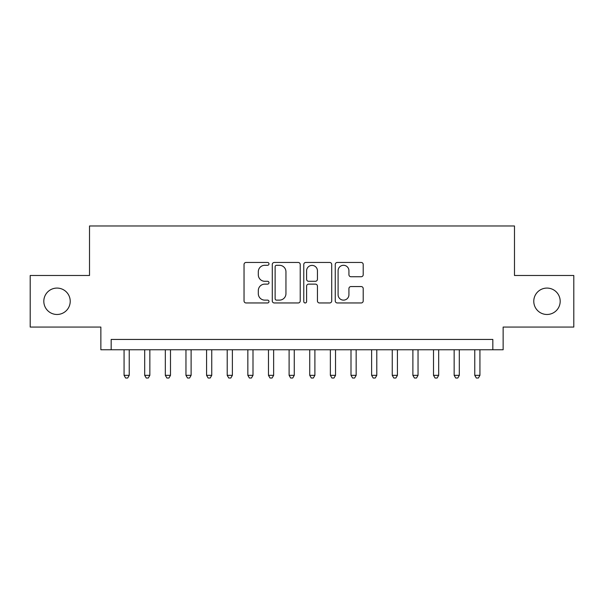 <?xml version="1.0" encoding="UTF-8"?>
<svg xmlns="http://www.w3.org/2000/svg" width="604" height="604" viewBox="0 0 604 604"><rect width="100%" height="100%" fill="white"/><g stroke="black" fill="none" stroke-linecap="round" stroke-linejoin="round"><path stroke-width="0.91" d="M268.991 263.88A1.419 1.419 0 0 0 267.572 262.461L246.062 262.461A2.023 2.023 0 0 0 244.039 264.484L244.039 300.935A2.023 2.023 0 0 0 246.062 302.959L267.572 302.959A1.419 1.419 0 0 0 268.991 301.539A1.419 1.419 0 0 0 267.572 300.128L264.794 300.128A6.478 6.478 0 0 1 258.308 293.642L258.308 290.607A6.478 6.478 0 0 1 264.794 284.129L267.572 284.129A1.419 1.419 0 0 0 268.991 282.71A1.419 1.419 0 0 0 267.572 281.29L264.794 281.29A6.478 6.478 0 0 1 258.308 274.812L258.308 271.777A6.478 6.478 0 0 1 264.794 265.299L267.572 265.299A1.419 1.419 0 0 0 268.991 263.88M533.777 301.275A13.205 13.205 0 0 0 546.982 314.48A13.205 13.205 0 0 0 560.187 301.275A13.205 13.205 0 0 0 546.982 288.078A13.205 13.205 0 0 0 533.777 301.275M43.813 301.275A13.205 13.205 0 0 0 57.018 314.48A13.205 13.205 0 0 0 70.223 301.275A13.205 13.205 0 0 0 57.018 288.078A13.205 13.205 0 0 0 43.813 301.275M361.177 276.738A2.023 2.023 0 0 0 363.208 274.714L363.208 264.484A2.023 2.023 0 0 0 361.177 262.461L337.289 262.461A2.023 2.023 0 0 0 335.258 264.484L335.258 300.935A2.023 2.023 0 0 0 337.289 302.959L361.177 302.959A2.023 2.023 0 0 0 363.208 300.935L363.208 288.584A2.023 2.023 0 0 0 361.177 286.56L350.954 286.56A2.023 2.023 0 0 0 348.931 288.584L348.931 294.707A5.413 5.413 0 0 1 343.51 300.128A5.413 5.413 0 0 1 338.097 294.707L338.097 270.713A5.413 5.413 0 0 1 343.51 265.299A5.413 5.413 0 0 1 348.931 270.713L348.931 274.714A2.023 2.023 0 0 0 350.954 276.738L361.177 276.738M492.826 349.761L503.14 349.761L503.14 327.066L573.8 327.066L573.8 275.492L514.487 275.492L514.487 225.979L89.513 225.979L89.513 275.492L30.2 275.492L30.2 327.066L100.86 327.066L100.86 349.761L492.826 349.761L492.826 339.44L111.174 339.44L111.174 349.761M300.226 264.484A2.023 2.023 0 0 0 298.202 262.461L274.307 262.461A2.023 2.023 0 0 0 272.283 264.484L272.283 300.935A2.023 2.023 0 0 0 274.307 302.959L298.202 302.959A2.023 2.023 0 0 0 300.226 300.935L300.226 264.484M305.798 262.461L329.693 262.461A2.023 2.023 0 0 1 331.717 264.484L331.717 300.935A2.023 2.023 0 0 1 329.693 302.959L319.463 302.959A2.023 2.023 0 0 1 317.44 300.935L317.44 286.153A2.023 2.023 0 0 0 315.416 284.129L308.629 284.129A2.023 2.023 0 0 0 306.606 286.153L306.606 301.539A1.419 1.419 0 0 1 305.186 302.959A1.419 1.419 0 0 1 303.774 301.539L303.774 264.484A2.023 2.023 0 0 1 305.798 262.461M276.534 265.299A1.419 1.419 0 0 0 275.122 266.711L275.122 298.708A1.419 1.419 0 0 0 276.534 300.128L279.471 300.128A6.478 6.478 0 0 0 285.949 293.642L285.949 271.777A6.478 6.478 0 0 0 279.471 265.299L276.534 265.299M317.44 270.811A5.413 5.413 0 0 0 312.026 265.398A5.413 5.413 0 0 0 306.606 270.811L306.606 279.267A2.023 2.023 0 0 0 308.629 281.29L315.416 281.29A2.023 2.023 0 0 0 317.44 279.267L317.44 270.811M124.069 349.761L124.069 375.341L129.226 375.341L129.226 349.761M129.226 375.341L127.678 378.021L125.617 378.021L124.069 375.341M144.696 349.761L144.696 375.341L149.852 375.341L149.852 349.761M149.852 375.341L148.305 378.021L146.243 378.021L144.696 375.341M165.33 349.761L165.33 375.341L170.487 375.341L170.487 349.761M170.487 375.341L168.939 378.021L166.87 378.021L165.33 375.341M185.957 349.761L185.957 375.341L191.113 375.341L191.113 349.761M191.113 375.341L189.565 378.021L187.504 378.021L185.957 375.341M206.583 349.761L206.583 375.341L211.747 375.341L211.747 349.761M211.747 375.341L210.2 378.021L208.131 378.021L206.583 375.341M227.217 349.761L227.217 375.341L232.374 375.341L232.374 349.761M232.374 375.341L230.826 378.021L228.765 378.021L227.217 375.341M247.844 349.761L247.844 375.341L253.001 375.341L253.001 349.761M253.001 375.341L251.46 378.021L249.392 378.021L247.844 375.341M268.478 349.761L268.478 375.341L273.635 375.341L273.635 349.761M273.635 375.341L272.087 378.021L270.026 378.021L268.478 375.341M289.105 349.761L289.105 375.341L294.261 375.341L294.261 349.761M294.261 375.341L292.714 378.021L290.652 378.021L289.105 375.341M309.739 349.761L309.739 375.341L314.895 375.341L314.895 349.761M314.895 375.341L313.348 378.021L311.286 378.021L309.739 375.341M330.365 349.761L330.365 375.341L335.522 375.341L335.522 349.761M335.522 375.341L333.974 378.021L331.913 378.021L330.365 375.341M351 349.761L351 375.341L356.156 375.341L356.156 349.761M356.156 375.341L354.608 378.021L352.54 378.021L351 375.341M371.626 349.761L371.626 375.341L376.783 375.341L376.783 349.761M376.783 375.341L375.235 378.021L373.174 378.021L371.626 375.341M392.253 349.761L392.253 375.341L397.417 375.341L397.417 349.761M397.417 375.341L395.869 378.021L393.8 378.021L392.253 375.341M412.887 349.761L412.887 375.341L418.044 375.341L418.044 349.761M418.044 375.341L416.496 378.021L414.435 378.021L412.887 375.341M433.513 349.761L433.513 375.341L438.67 375.341L438.67 349.761M438.67 375.341L437.13 378.021L435.061 378.021L433.513 375.341M454.148 349.761L454.148 375.341L459.304 375.341L459.304 349.761M459.304 375.341L457.756 378.021L455.695 378.021L454.148 375.341M474.774 349.761L474.774 375.341L479.931 375.341L479.931 349.761M479.931 375.341L478.383 378.021L476.322 378.021L474.774 375.341"/></g></svg>
